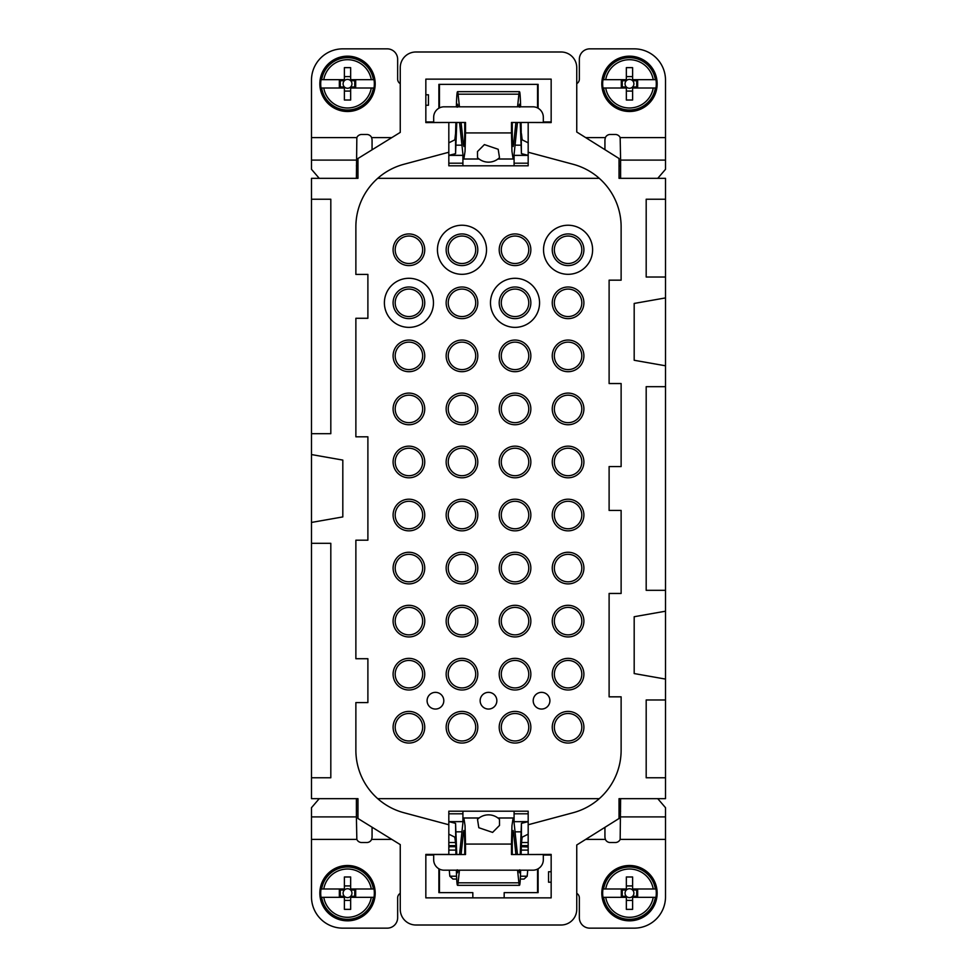<?xml version="1.0" encoding="UTF-8"?>
<svg xmlns="http://www.w3.org/2000/svg" width="977" height="977" viewBox="0 0 977 977"><rect width="100%" height="100%" fill="white"/><g stroke="black" fill="none" stroke-linecap="round" stroke-linejoin="round"><path stroke-width="1.47" d="M311.492 777.765L330.812 777.765L330.812 543.322L311.492 543.322L311.492 798.661L357.961 798.661L357.961 818.494L400.252 844.604L400.252 909.355A15.669 15.669 0 0 0 415.921 925.011L561.079 925.011A15.669 15.669 0 0 0 576.748 909.355L576.748 844.995L619.039 818.494L619.039 798.661L665.508 798.661L665.508 178.339L619.039 178.339L619.039 158.506L576.748 132.005L576.748 67.645A15.669 15.669 0 0 0 561.079 51.989L415.921 51.989A15.669 15.669 0 0 0 400.252 67.645L400.252 132.396L357.961 158.506L357.961 178.339L311.492 178.339L311.492 433.678L330.812 433.678L330.812 199.235L311.492 199.235M528.178 854.521L551.162 854.423L551.162 897.863L425.838 897.863L425.838 854.423L448.822 854.423L448.822 824.759L403.867 812.717A64.751 64.751 0 0 1 355.872 750.177L355.872 702.585L367.889 702.585L367.889 658.718L355.872 658.718L355.872 540.196L367.889 540.196L367.889 436.804L355.872 436.804L355.872 318.282L367.889 318.282L367.889 274.415L355.872 274.415L355.872 226.823A64.751 64.751 0 0 1 403.867 164.283L448.822 152.241L448.822 165.809L528.178 165.809L528.178 152.241L573.133 164.283A64.751 64.751 0 0 1 621.128 226.823L621.128 280.167L609.111 280.167L609.111 383.546L621.128 383.546L621.128 466.566L609.111 466.566L609.111 510.434L621.128 510.434L621.128 593.454L609.111 593.454L609.111 696.833L621.128 696.833L621.128 750.177A64.751 64.751 0 0 1 573.133 812.717L528.178 824.759L528.178 811.191L448.822 811.191L448.822 824.759M433.678 855.046L425.838 855.046L425.838 892.648M425.838 94.793L428.451 94.793L428.451 105.247L425.838 105.247L425.838 121.954L433.678 121.954M448.822 122.479L425.838 122.577L425.838 79.137L551.162 79.137L551.162 122.577L528.178 122.479M543.322 121.954L551.162 121.954L551.162 84.352M619.039 811.191L620.603 811.191M357.961 165.809L356.397 165.809M357.961 811.191L356.397 811.191M377.708 798.661L599.292 798.661M377.708 178.339L599.292 178.339M508.443 609.074A13.727 13.727 0 0 0 502.972 627.71A13.727 13.727 0 0 0 521.608 633.181A13.727 13.727 0 0 0 527.079 614.545A13.727 13.727 0 0 0 508.443 609.074M402.341 237.716A13.727 13.727 0 0 0 396.87 256.353A13.727 13.727 0 0 0 415.506 261.824A13.727 13.727 0 0 0 420.977 243.188A13.727 13.727 0 0 0 402.341 237.716M402.341 290.767A13.727 13.727 0 0 0 396.87 309.404A13.727 13.727 0 0 0 415.506 314.875A13.727 13.727 0 0 0 420.977 296.239A13.727 13.727 0 0 0 402.341 290.767M402.341 343.819A13.727 13.727 0 0 0 396.87 362.455A13.727 13.727 0 0 0 415.506 367.926A13.727 13.727 0 0 0 420.977 349.29A13.727 13.727 0 0 0 402.341 343.819M402.341 396.87A13.727 13.727 0 0 0 396.87 415.506A13.727 13.727 0 0 0 415.506 420.977A13.727 13.727 0 0 0 420.977 402.341A13.727 13.727 0 0 0 402.341 396.87M402.341 449.921A13.727 13.727 0 0 0 396.87 468.557A13.727 13.727 0 0 0 415.506 474.028A13.727 13.727 0 0 0 420.977 455.392A13.727 13.727 0 0 0 402.341 449.921M402.341 502.972A13.727 13.727 0 0 0 396.87 521.608A13.727 13.727 0 0 0 415.506 527.079A13.727 13.727 0 0 0 420.977 508.443A13.727 13.727 0 0 0 402.341 502.972M402.341 556.023A13.727 13.727 0 0 0 396.87 574.659A13.727 13.727 0 0 0 415.506 580.13A13.727 13.727 0 0 0 420.977 561.494A13.727 13.727 0 0 0 402.341 556.023M402.341 609.074A13.727 13.727 0 0 0 396.87 627.71A13.727 13.727 0 0 0 415.506 633.181A13.727 13.727 0 0 0 420.977 614.545A13.727 13.727 0 0 0 402.341 609.074M402.341 662.125A13.727 13.727 0 0 0 396.87 680.761A13.727 13.727 0 0 0 415.506 686.233A13.727 13.727 0 0 0 420.977 667.596A13.727 13.727 0 0 0 402.341 662.125M402.341 715.176A13.727 13.727 0 0 0 396.87 733.812A13.727 13.727 0 0 0 415.506 739.284A13.727 13.727 0 0 0 420.977 720.647A13.727 13.727 0 0 0 402.341 715.176M455.392 237.716A13.727 13.727 0 0 0 449.921 256.353A13.727 13.727 0 0 0 468.557 261.824A13.727 13.727 0 0 0 474.028 243.188A13.727 13.727 0 0 0 455.392 237.716M455.392 290.767A13.727 13.727 0 0 0 449.921 309.404A13.727 13.727 0 0 0 468.557 314.875A13.727 13.727 0 0 0 474.028 296.239A13.727 13.727 0 0 0 455.392 290.767M455.392 343.819A13.727 13.727 0 0 0 449.921 362.455A13.727 13.727 0 0 0 468.557 367.926A13.727 13.727 0 0 0 474.028 349.29A13.727 13.727 0 0 0 455.392 343.819M455.392 396.87A13.727 13.727 0 0 0 449.921 415.506A13.727 13.727 0 0 0 468.557 420.977A13.727 13.727 0 0 0 474.028 402.341A13.727 13.727 0 0 0 455.392 396.87M455.392 449.921A13.727 13.727 0 0 0 449.921 468.557A13.727 13.727 0 0 0 468.557 474.028A13.727 13.727 0 0 0 474.028 455.392A13.727 13.727 0 0 0 455.392 449.921M455.392 502.972A13.727 13.727 0 0 0 449.921 521.608A13.727 13.727 0 0 0 468.557 527.079A13.727 13.727 0 0 0 474.028 508.443A13.727 13.727 0 0 0 455.392 502.972M455.392 556.023A13.727 13.727 0 0 0 449.921 574.659A13.727 13.727 0 0 0 468.557 580.13A13.727 13.727 0 0 0 474.028 561.494A13.727 13.727 0 0 0 455.392 556.023M455.392 609.074A13.727 13.727 0 0 0 449.921 627.71A13.727 13.727 0 0 0 468.557 633.181A13.727 13.727 0 0 0 474.028 614.545A13.727 13.727 0 0 0 455.392 609.074M455.392 662.125A13.727 13.727 0 0 0 449.921 680.761A13.727 13.727 0 0 0 468.557 686.233A13.727 13.727 0 0 0 474.028 667.596A13.727 13.727 0 0 0 455.392 662.125M455.392 715.176A13.727 13.727 0 0 0 449.921 733.812A13.727 13.727 0 0 0 468.557 739.284A13.727 13.727 0 0 0 474.028 720.647A13.727 13.727 0 0 0 455.392 715.176M508.443 237.716A13.727 13.727 0 0 0 502.972 256.353A13.727 13.727 0 0 0 521.608 261.824A13.727 13.727 0 0 0 527.079 243.188A13.727 13.727 0 0 0 508.443 237.716M508.443 290.767A13.727 13.727 0 0 0 502.972 309.404A13.727 13.727 0 0 0 521.608 314.875A13.727 13.727 0 0 0 527.079 296.239A13.727 13.727 0 0 0 508.443 290.767M508.443 343.819A13.727 13.727 0 0 0 502.972 362.455A13.727 13.727 0 0 0 521.608 367.926A13.727 13.727 0 0 0 527.079 349.29A13.727 13.727 0 0 0 508.443 343.819M508.443 396.87A13.727 13.727 0 0 0 502.972 415.506A13.727 13.727 0 0 0 521.608 420.977A13.727 13.727 0 0 0 527.079 402.341A13.727 13.727 0 0 0 508.443 396.87M508.443 449.921A13.727 13.727 0 0 0 502.972 468.557A13.727 13.727 0 0 0 521.608 474.028A13.727 13.727 0 0 0 527.079 455.392A13.727 13.727 0 0 0 508.443 449.921M508.443 502.972A13.727 13.727 0 0 0 502.972 521.608A13.727 13.727 0 0 0 521.608 527.079A13.727 13.727 0 0 0 527.079 508.443A13.727 13.727 0 0 0 508.443 502.972M508.443 556.023A13.727 13.727 0 0 0 502.972 574.659A13.727 13.727 0 0 0 521.608 580.13A13.727 13.727 0 0 0 527.079 561.494A13.727 13.727 0 0 0 508.443 556.023M521.608 686.233A13.727 13.727 0 0 0 527.079 667.596A13.727 13.727 0 0 0 508.443 662.125A13.727 13.727 0 0 0 502.972 680.761A13.727 13.727 0 0 0 521.608 686.233M521.608 739.284A13.727 13.727 0 0 0 527.079 720.647A13.727 13.727 0 0 0 508.443 715.176A13.727 13.727 0 0 0 502.972 733.812A13.727 13.727 0 0 0 521.608 739.284M574.659 261.824A13.727 13.727 0 0 0 580.13 243.188A13.727 13.727 0 0 0 561.494 237.716A13.727 13.727 0 0 0 556.023 256.353A13.727 13.727 0 0 0 574.659 261.824M574.659 314.875A13.727 13.727 0 0 0 580.13 296.239A13.727 13.727 0 0 0 561.494 290.767A13.727 13.727 0 0 0 556.023 309.404A13.727 13.727 0 0 0 574.659 314.875M574.659 367.926A13.727 13.727 0 0 0 580.13 349.29A13.727 13.727 0 0 0 561.494 343.819A13.727 13.727 0 0 0 556.023 362.455A13.727 13.727 0 0 0 574.659 367.926M574.659 420.977A13.727 13.727 0 0 0 580.13 402.341A13.727 13.727 0 0 0 561.494 396.87A13.727 13.727 0 0 0 556.023 415.506A13.727 13.727 0 0 0 574.659 420.977M574.659 474.028A13.727 13.727 0 0 0 580.13 455.392A13.727 13.727 0 0 0 561.494 449.921A13.727 13.727 0 0 0 556.023 468.557A13.727 13.727 0 0 0 574.659 474.028M561.494 502.972A13.727 13.727 0 0 0 556.023 521.608A13.727 13.727 0 0 0 574.659 527.079A13.727 13.727 0 0 0 580.13 508.443A13.727 13.727 0 0 0 561.494 502.972M561.494 556.023A13.727 13.727 0 0 0 556.023 574.659A13.727 13.727 0 0 0 574.659 580.13A13.727 13.727 0 0 0 580.13 561.494A13.727 13.727 0 0 0 561.494 556.023M561.494 609.074A13.727 13.727 0 0 0 556.023 627.71A13.727 13.727 0 0 0 574.659 633.181A13.727 13.727 0 0 0 580.13 614.545A13.727 13.727 0 0 0 561.494 609.074M561.494 662.125A13.727 13.727 0 0 0 556.023 680.761A13.727 13.727 0 0 0 574.659 686.233A13.727 13.727 0 0 0 580.13 667.596A13.727 13.727 0 0 0 561.494 662.125M561.494 715.176A13.727 13.727 0 0 0 556.023 733.812A13.727 13.727 0 0 0 574.659 739.284A13.727 13.727 0 0 0 580.13 720.647A13.727 13.727 0 0 0 561.494 715.176M422.809 295.237A15.815 15.815 0 0 0 401.339 288.936A15.815 15.815 0 0 0 395.038 310.405A15.815 15.815 0 0 0 416.507 316.707A15.815 15.815 0 0 0 422.809 295.237M475.86 242.186A15.815 15.815 0 0 0 454.39 235.884A15.815 15.815 0 0 0 448.089 257.354A15.815 15.815 0 0 0 469.558 263.656A15.815 15.815 0 0 0 475.86 242.186M528.911 295.237A15.815 15.815 0 0 0 507.442 288.936A15.815 15.815 0 0 0 501.14 310.405A15.815 15.815 0 0 0 522.61 316.707A15.815 15.815 0 0 0 528.911 295.237M581.962 242.186A15.815 15.815 0 0 0 560.493 235.884A15.815 15.815 0 0 0 554.191 257.354A15.815 15.815 0 0 0 575.661 263.656A15.815 15.815 0 0 0 581.962 242.186M408.923 278.286A24.547 24.547 0 0 0 384.388 302.821A24.547 24.547 0 0 0 408.923 327.368A24.547 24.547 0 0 0 433.47 302.821A24.547 24.547 0 0 0 408.923 278.286M461.974 225.235A24.547 24.547 0 0 0 437.44 249.77A24.547 24.547 0 0 0 461.974 274.317A24.547 24.547 0 0 0 486.522 249.77A24.547 24.547 0 0 0 461.974 225.235M515.026 278.286A24.547 24.547 0 0 0 490.478 302.821A24.547 24.547 0 0 0 515.026 327.368A24.547 24.547 0 0 0 539.56 302.821A24.547 24.547 0 0 0 515.026 278.286M568.077 225.235A24.547 24.547 0 0 0 543.53 249.77A24.547 24.547 0 0 0 568.077 274.317A24.547 24.547 0 0 0 592.612 249.77A24.547 24.547 0 0 0 568.077 225.235M438.893 108.203L438.893 84.352L538.107 84.352L538.107 108.203M311.492 543.322L311.492 433.678M543.322 855.046L551.162 855.046L551.162 871.753L548.549 871.753L548.549 882.207L551.162 882.207M554.191 734.814A15.815 15.815 0 0 0 575.661 741.116A15.815 15.815 0 0 0 581.962 719.646A15.815 15.815 0 0 0 560.493 713.344A15.815 15.815 0 0 0 554.191 734.814M554.191 681.763A15.815 15.815 0 0 0 575.661 688.064A15.815 15.815 0 0 0 581.962 666.595A15.815 15.815 0 0 0 560.493 660.293A15.815 15.815 0 0 0 554.191 681.763M554.191 628.712A15.815 15.815 0 0 0 575.661 635.013A15.815 15.815 0 0 0 581.962 613.544A15.815 15.815 0 0 0 560.493 607.242A15.815 15.815 0 0 0 554.191 628.712M554.191 575.661A15.815 15.815 0 0 0 575.661 581.962A15.815 15.815 0 0 0 581.962 560.493A15.815 15.815 0 0 0 560.493 554.191A15.815 15.815 0 0 0 554.191 575.661M554.191 522.61A15.815 15.815 0 0 0 575.661 528.911A15.815 15.815 0 0 0 581.962 507.442A15.815 15.815 0 0 0 560.493 501.14A15.815 15.815 0 0 0 554.191 522.61M554.191 469.558A15.815 15.815 0 0 0 575.661 475.86A15.815 15.815 0 0 0 581.962 454.39A15.815 15.815 0 0 0 560.493 448.089A15.815 15.815 0 0 0 554.191 469.558M554.191 416.507A15.815 15.815 0 0 0 575.661 422.809A15.815 15.815 0 0 0 581.962 401.339A15.815 15.815 0 0 0 560.493 395.038A15.815 15.815 0 0 0 554.191 416.507M554.191 363.456A15.815 15.815 0 0 0 575.661 369.758A15.815 15.815 0 0 0 581.962 348.288A15.815 15.815 0 0 0 560.493 341.987A15.815 15.815 0 0 0 554.191 363.456M554.191 310.405A15.815 15.815 0 0 0 575.661 316.707A15.815 15.815 0 0 0 581.962 295.237A15.815 15.815 0 0 0 560.493 288.936A15.815 15.815 0 0 0 554.191 310.405M501.14 734.814A15.815 15.815 0 0 0 522.61 741.116A15.815 15.815 0 0 0 528.911 719.646A15.815 15.815 0 0 0 507.442 713.344A15.815 15.815 0 0 0 501.14 734.814M501.14 681.763A15.815 15.815 0 0 0 522.61 688.064A15.815 15.815 0 0 0 528.911 666.595A15.815 15.815 0 0 0 507.442 660.293A15.815 15.815 0 0 0 501.14 681.763M501.14 628.712A15.815 15.815 0 0 0 522.61 635.013A15.815 15.815 0 0 0 528.911 613.544A15.815 15.815 0 0 0 507.442 607.242A15.815 15.815 0 0 0 501.14 628.712M501.14 575.661A15.815 15.815 0 0 0 522.61 581.962A15.815 15.815 0 0 0 528.911 560.493A15.815 15.815 0 0 0 507.442 554.191A15.815 15.815 0 0 0 501.14 575.661M501.14 522.61A15.815 15.815 0 0 0 522.61 528.911A15.815 15.815 0 0 0 528.911 507.442A15.815 15.815 0 0 0 507.442 501.14A15.815 15.815 0 0 0 501.14 522.61M501.14 469.558A15.815 15.815 0 0 0 522.61 475.86A15.815 15.815 0 0 0 528.911 454.39A15.815 15.815 0 0 0 507.442 448.089A15.815 15.815 0 0 0 501.14 469.558M501.14 416.507A15.815 15.815 0 0 0 522.61 422.809A15.815 15.815 0 0 0 528.911 401.339A15.815 15.815 0 0 0 507.442 395.038A15.815 15.815 0 0 0 501.14 416.507M501.14 363.456A15.815 15.815 0 0 0 522.61 369.758A15.815 15.815 0 0 0 528.911 348.288A15.815 15.815 0 0 0 507.442 341.987A15.815 15.815 0 0 0 501.14 363.456M501.14 257.354A15.815 15.815 0 0 0 522.61 263.656A15.815 15.815 0 0 0 528.911 242.186A15.815 15.815 0 0 0 507.442 235.884A15.815 15.815 0 0 0 501.14 257.354M448.089 734.814A15.815 15.815 0 0 0 469.558 741.116A15.815 15.815 0 0 0 475.86 719.646A15.815 15.815 0 0 0 454.39 713.344A15.815 15.815 0 0 0 448.089 734.814M448.089 681.763A15.815 15.815 0 0 0 469.558 688.064A15.815 15.815 0 0 0 475.86 666.595A15.815 15.815 0 0 0 454.39 660.293A15.815 15.815 0 0 0 448.089 681.763M448.089 628.712A15.815 15.815 0 0 0 469.558 635.013A15.815 15.815 0 0 0 475.86 613.544A15.815 15.815 0 0 0 454.39 607.242A15.815 15.815 0 0 0 448.089 628.712M448.089 575.661A15.815 15.815 0 0 0 469.558 581.962A15.815 15.815 0 0 0 475.86 560.493A15.815 15.815 0 0 0 454.39 554.191A15.815 15.815 0 0 0 448.089 575.661M448.089 522.61A15.815 15.815 0 0 0 469.558 528.911A15.815 15.815 0 0 0 475.86 507.442A15.815 15.815 0 0 0 454.39 501.14A15.815 15.815 0 0 0 448.089 522.61M448.089 469.558A15.815 15.815 0 0 0 469.558 475.86A15.815 15.815 0 0 0 475.86 454.39A15.815 15.815 0 0 0 454.39 448.089A15.815 15.815 0 0 0 448.089 469.558M448.089 416.507A15.815 15.815 0 0 0 469.558 422.809A15.815 15.815 0 0 0 475.86 401.339A15.815 15.815 0 0 0 454.39 395.038A15.815 15.815 0 0 0 448.089 416.507M448.089 363.456A15.815 15.815 0 0 0 469.558 369.758A15.815 15.815 0 0 0 475.86 348.288A15.815 15.815 0 0 0 454.39 341.987A15.815 15.815 0 0 0 448.089 363.456M448.089 310.405A15.815 15.815 0 0 0 469.558 316.707A15.815 15.815 0 0 0 475.86 295.237A15.815 15.815 0 0 0 454.39 288.936A15.815 15.815 0 0 0 448.089 310.405M395.038 734.814A15.815 15.815 0 0 0 416.507 741.116A15.815 15.815 0 0 0 422.809 719.646A15.815 15.815 0 0 0 401.339 713.344A15.815 15.815 0 0 0 395.038 734.814M395.038 681.763A15.815 15.815 0 0 0 416.507 688.064A15.815 15.815 0 0 0 422.809 666.595A15.815 15.815 0 0 0 401.339 660.293A15.815 15.815 0 0 0 395.038 681.763M395.038 628.712A15.815 15.815 0 0 0 416.507 635.013A15.815 15.815 0 0 0 422.809 613.544A15.815 15.815 0 0 0 401.339 607.242A15.815 15.815 0 0 0 395.038 628.712M395.038 575.661A15.815 15.815 0 0 0 416.507 581.962A15.815 15.815 0 0 0 422.809 560.493A15.815 15.815 0 0 0 401.339 554.191A15.815 15.815 0 0 0 395.038 575.661M395.038 522.61A15.815 15.815 0 0 0 416.507 528.911A15.815 15.815 0 0 0 422.809 507.442A15.815 15.815 0 0 0 401.339 501.14A15.815 15.815 0 0 0 395.038 522.61M395.038 469.558A15.815 15.815 0 0 0 416.507 475.86A15.815 15.815 0 0 0 422.809 454.39A15.815 15.815 0 0 0 401.339 448.089A15.815 15.815 0 0 0 395.038 469.558M395.038 416.507A15.815 15.815 0 0 0 416.507 422.809A15.815 15.815 0 0 0 422.809 401.339A15.815 15.815 0 0 0 401.339 395.038A15.815 15.815 0 0 0 395.038 416.507M395.038 363.456A15.815 15.815 0 0 0 416.507 369.758A15.815 15.815 0 0 0 422.809 348.288A15.815 15.815 0 0 0 401.339 341.987A15.815 15.815 0 0 0 395.038 363.456M395.038 257.354A15.815 15.815 0 0 0 416.507 263.656A15.815 15.815 0 0 0 422.809 242.186A15.815 15.815 0 0 0 401.339 235.884A15.815 15.815 0 0 0 395.038 257.354M619.039 165.809L620.603 165.809M528.178 152.241L528.178 122.577M448.822 122.577L448.822 152.241M528.178 854.423L528.178 824.759M311.492 522.439L342.817 516.918L342.817 460.082L311.492 454.561M665.508 699.972L646.188 699.972L646.188 777.765L665.508 777.765M665.508 679.088L634.183 673.556L634.183 616.731L665.508 611.211M665.508 590.316L646.188 590.316L646.188 386.684L665.508 386.684M665.508 365.789L634.183 360.269L634.183 303.444L665.508 297.912M665.508 277.028L646.188 277.028L646.188 199.235L665.508 199.235M438.893 868.797L438.893 892.648L472.831 892.648L472.831 897.863M504.169 897.863L504.169 892.648L538.107 892.648L538.107 868.797M435.449 692.351A8.353 8.353 0 0 0 427.096 700.704A8.353 8.353 0 0 0 435.449 709.058A8.353 8.353 0 0 0 443.802 700.704A8.353 8.353 0 0 0 435.449 692.351M541.551 692.351A8.353 8.353 0 0 0 533.198 700.704A8.353 8.353 0 0 0 541.551 709.058A8.353 8.353 0 0 0 549.904 700.704A8.353 8.353 0 0 0 541.551 692.351M488.5 692.351A8.353 8.353 0 0 0 480.147 700.704A8.353 8.353 0 0 0 488.5 709.058A8.353 8.353 0 0 0 496.853 700.704A8.353 8.353 0 0 0 488.5 692.351M537.558 107.91L537.558 84.352M439.442 107.91L439.442 84.352M439.442 869.09L439.442 892.648M537.558 869.09L537.558 892.648M520.228 122.479L521.437 153.645L528.178 155.367L513.975 155.367L513.133 159.031L511.96 151.386L511.472 132.921L465.528 132.921L465.04 151.386L463.867 159.031L462.915 155.367L462.915 165.809M514.085 155.367L514.085 165.809M319.247 178.339L311.492 169.314L311.492 137.61L356.837 137.61A5.227 5.227 0 0 1 361.612 134.484L366.839 134.484A5.227 5.227 0 0 1 371.626 137.61L372.066 139.699L371.626 137.61L391.801 137.61M400.252 83.656A5.227 5.227 0 0 1 397.651 79.137L397.651 59.292A10.442 10.442 0 0 0 387.197 48.85L342.817 48.85A31.325 31.325 0 0 0 311.492 80.175L311.492 137.61M356.397 178.339L356.837 137.61M528.178 155.367L513.975 155.367L517.444 122.479M459.556 122.479L463.025 155.319L448.822 155.367L462.915 155.367M512.266 122.479L512.266 132.921C512.424 144.681 512.852 148.553 513.572 144.559L515.905 122.479M464.734 122.479L464.734 132.921C464.576 144.681 464.148 148.553 463.428 144.559L461.095 122.479M513.133 146.489L513.572 144.559L512.681 144.559M463.892 146.489L463.428 144.559L464.319 144.559M517.566 106.811L518.897 94.183L458.103 94.183L459.434 106.811M520.631 106.811L520.485 101.864C520.106 91.911 519.569 89.359 518.897 94.183L519.471 91.667L457.529 91.667L458.103 94.183C457.431 89.359 456.894 91.911 456.515 101.864L456.369 106.811M456.772 122.479L455.563 153.645L448.822 155.367M519.776 107.201L519.471 104.197M457.224 107.201L457.529 104.197M457.895 106.811L457.7 104.942M519.105 106.811L519.3 104.942M498.197 149.286L499.491 157.651A15.669 15.669 0 0 1 477.509 157.651L477.472 151.594L484.397 144.596L498.197 149.286M511.472 132.921L511.472 122.479L543.322 122.479L543.322 117.252A10.442 10.442 0 0 0 532.88 106.811L444.12 106.811A10.442 10.442 0 0 0 433.678 117.252L433.678 122.479L465.528 122.479L465.528 132.921M576.748 83.656A5.227 5.227 0 0 0 579.349 79.137L579.349 59.292A10.442 10.442 0 0 1 589.803 48.85L634.183 48.85A31.325 31.325 0 0 1 665.508 80.175L665.508 160.106L620.603 160.106L620.603 178.339M657.753 178.339L665.508 169.314L665.508 160.106M585.699 137.61L605.374 137.61L604.934 139.699L605.374 137.61A5.227 5.227 0 0 1 610.161 134.484L615.388 134.484A5.227 5.227 0 0 1 620.163 137.61L620.603 160.106M604.934 139.699L604.934 149.664M372.066 149.799L372.066 139.699M521.107 122.479L521.437 153.645M528.178 142.837L522.17 139.833L521.437 133.654M448.822 142.837L454.83 139.833L455.563 133.654L455.563 153.645M455.893 122.479L455.563 133.654M514.085 821.633L514.085 811.191M462.915 821.633L462.915 811.191M657.753 798.661L665.508 807.686L665.508 839.39L620.163 839.39A5.227 5.227 0 0 1 615.388 842.516L610.161 842.516A5.227 5.227 0 0 1 605.374 839.39L604.934 837.301L605.374 839.39L585.699 839.39M576.748 893.344A5.227 5.227 0 0 1 579.349 897.863L579.349 917.708A10.442 10.442 0 0 0 589.803 928.15L634.183 928.15A31.325 31.325 0 0 0 665.508 896.825L665.508 839.39M620.603 798.661L620.163 839.39M456.772 854.521L455.563 823.355L448.822 821.633L463.025 821.633L459.556 854.521M463.025 821.681L463.867 817.969L465.04 825.614L465.528 844.079L511.472 844.079L511.96 825.614L513.133 817.969L513.975 821.681L528.178 821.633L521.437 823.355L520.228 854.521M464.734 854.521L464.734 844.079C464.576 832.319 464.148 828.447 463.428 832.441L461.095 854.521M512.266 854.521L512.266 844.079C512.424 832.319 512.852 828.447 513.572 832.441L515.905 854.521M463.867 830.511L463.428 832.441L464.319 832.441M513.108 830.511L513.572 832.441L512.681 832.441M459.434 870.189L458.103 882.817L518.897 882.817L517.566 870.189M456.369 870.189L456.515 875.136C456.894 885.089 457.431 887.641 458.103 882.817L457.529 885.333L519.471 885.333L518.897 882.817C519.569 887.641 520.106 885.089 520.485 875.136L520.631 870.189M457.224 869.799L457.529 872.803M519.776 869.799L519.471 872.803M513.975 821.681L517.444 854.521M519.105 870.189L519.3 872.058M457.895 870.189L457.7 872.058M478.803 827.714L477.509 819.349A15.669 15.669 0 0 1 499.491 819.349L499.528 825.406L492.603 832.404L478.803 827.714M465.528 844.079L465.528 854.521L433.678 854.521L433.678 859.748A10.442 10.442 0 0 0 444.12 870.189L532.88 870.189A10.442 10.442 0 0 0 543.322 859.748L543.322 854.521L511.472 854.521L511.472 844.079M400.252 893.344A5.227 5.227 0 0 0 397.651 897.863L397.651 917.708A10.442 10.442 0 0 1 387.197 928.15L342.817 928.15A31.325 31.325 0 0 1 311.492 896.825L311.492 816.894L356.397 816.894L356.397 798.661M319.247 798.661L311.492 807.686L311.492 816.894M391.801 839.39L371.626 839.39L372.066 837.301L371.626 839.39A5.227 5.227 0 0 1 366.839 842.516L361.612 842.516A5.227 5.227 0 0 1 356.837 839.39L356.397 816.894M372.066 837.301L372.066 827.201M604.934 827.336L604.934 837.301M455.893 854.521L455.563 823.355M448.822 834.163L454.83 837.167L455.563 843.346M528.178 834.163L522.17 837.167L521.437 843.346L521.437 823.355M521.107 854.521L521.437 843.346M528.178 845.655L521.364 845.655M455.636 845.655L448.822 845.655M455.661 846.693L450.153 846.693L455.661 846.693M521.339 846.693L528.178 846.986M524.026 879.068L520.326 879.068L524.026 879.068L527.189 876.21L527.714 870.189L527.189 876.21L520.46 876.21M452.974 879.068L456.674 879.068L452.974 879.068L449.811 876.21L449.286 870.189L449.811 876.21L456.54 876.21M603.615 79.662L626.342 79.662L626.342 80.7L621.311 80.7L621.311 86.965L626.342 86.965A4.433 4.433 0 0 1 626.342 80.7A4.433 4.433 0 0 1 632.607 80.7L637.651 80.7L637.651 86.965L632.607 86.965A4.433 4.433 0 0 1 626.342 86.965L626.342 88.015L602.992 88.015A26.819 26.819 0 0 1 602.992 79.662L603.615 79.662A26.208 26.208 0 0 1 655.347 79.662L655.97 79.662A26.819 26.819 0 0 1 655.97 88.015L653.234 88.015L655.97 88.015M637.859 57.472L642.744 59.548A27.661 27.661 0 0 1 653.76 97.102A27.661 27.661 0 0 1 616.218 108.117A27.661 27.661 0 0 1 605.203 70.576A27.661 27.661 0 0 1 642.744 59.56L645.602 61.343M636.735 57.13L637.786 57.435M629.31 56.165L620.761 57.582M628.126 56.202L628.785 56.165M619.662 57.973L620.688 57.594M613.08 61.551L606.998 67.718M606.326 68.683L606.949 67.779M606.693 68.134L603.09 75.498L601.82 84.01M602.785 76.585L602.956 75.937M601.844 85.182L601.808 84.095M601.82 84.523L603.383 93.035L607.499 100.655L613.764 106.615L621.592 110.364L629.701 111.512L638.689 109.937L645.931 106.09L651.964 99.959M603.615 93.658L603.383 93.035M655.97 79.662L632.607 79.662L632.607 80.7A4.433 4.433 0 0 1 632.607 86.965L632.607 88.015L653.234 88.015A24.12 24.12 0 0 1 605.716 88.015L602.992 88.015M655.347 79.662L653.234 79.662A24.12 24.12 0 0 0 605.716 79.662L602.992 79.662M626.342 79.662L626.342 67.645L632.607 67.645L632.607 79.662M622.227 110.535L621.592 110.364M630.837 111.463L630.165 111.5M639.3 109.693L638.689 109.937M652.636 98.982L652.013 99.886M655.848 92.217L657.142 83.656M656.178 91.093L656.007 91.728M657.118 82.483L657.155 83.582M655.738 75.119L651.72 67.364L645.565 61.319M655.347 74.008L655.579 74.631M626.342 88.015L626.342 100.02L632.607 100.02L632.607 88.015M622.251 86.965L622.251 80.7M632.607 76.597L626.342 76.597M636.711 86.965L636.711 80.7M632.607 91.069L626.342 91.069M321.653 79.662L344.392 79.662L344.392 80.7L339.349 80.7L339.349 86.965L344.392 86.965A4.433 4.433 0 0 1 344.392 80.7A4.433 4.433 0 0 1 350.658 80.7L355.689 80.7L355.689 86.965L350.658 86.965A4.433 4.433 0 0 1 344.392 86.965L344.392 88.015L321.03 88.015A26.819 26.819 0 0 1 321.03 79.662L321.653 79.662A26.208 26.208 0 0 1 373.385 79.662L374.008 79.662A26.819 26.819 0 0 1 374.008 88.015L371.284 88.015L374.008 88.015M362.65 60.672L360.782 59.548A27.661 27.661 0 0 1 371.797 97.102A27.661 27.661 0 0 1 334.256 108.117A27.661 27.661 0 0 1 323.24 70.576A27.661 27.661 0 0 1 360.782 59.56L355.408 57.313L347.299 56.165L338.75 57.582L331.069 61.575L325.036 67.718M354.773 57.13L355.408 57.313M346.163 56.202L346.835 56.165M337.7 57.973L338.311 57.741M324.364 68.683L324.987 67.779M324.73 68.134L321.128 75.498L319.858 84.01M320.822 76.585L320.993 75.937M319.882 85.182L319.845 84.095M319.858 84.523L321.421 93.035L325.28 100.301L331.398 106.322M321.653 93.658L321.421 93.035M332.388 106.994L331.459 106.371M374.008 79.662L350.658 79.662L350.658 80.7A4.433 4.433 0 0 1 350.658 86.965L350.658 88.015L371.284 88.015A24.12 24.12 0 0 1 323.766 88.015L321.03 88.015M373.385 79.662L371.284 79.662A24.12 24.12 0 0 0 323.766 79.662L321.03 79.662M344.392 79.662L344.392 67.645L350.658 67.645L350.658 79.662M339.141 110.193L331.801 106.615M340.265 110.535L339.214 110.23M347.69 111.5L356.239 110.096M348.874 111.463L348.215 111.5M357.338 109.693L356.312 110.071M363.92 106.114L370.002 99.959M370.674 98.982L370.051 99.886M373.886 92.217L375.18 83.656M374.215 91.093L374.044 91.728M375.156 82.483L375.192 83.582M373.776 75.119L369.501 67.01L363.236 61.062M373.385 74.008L373.617 74.631M344.392 88.015L344.392 100.02L350.658 100.02L350.658 88.015M340.289 86.965L340.289 80.7M350.658 76.597L344.392 76.597M354.749 86.965L354.749 80.7M350.658 91.069L344.392 91.069M321.653 888.985L344.392 888.985L344.392 890.035L339.349 890.035L339.349 896.3L344.392 896.3A4.433 4.433 0 0 1 344.392 890.035A4.433 4.433 0 0 1 350.658 890.035L355.689 890.035L355.689 896.3L350.658 896.3A4.433 4.433 0 0 1 344.392 896.3L344.392 897.338L321.03 897.338A26.819 26.819 0 0 1 321.03 888.985L321.653 888.985A26.208 26.208 0 0 1 373.385 888.985L374.008 888.985A26.819 26.819 0 0 1 374.008 897.338L371.284 897.338L374.008 897.338M362.65 870.006L360.782 868.883A27.661 27.661 0 0 1 371.797 906.424A27.661 27.661 0 0 1 334.256 917.44A27.661 27.661 0 0 1 323.24 879.898A27.661 27.661 0 0 1 360.782 868.883L355.408 866.636L347.299 865.488L338.75 866.917L331.069 870.91L325.036 877.041M354.773 866.465L355.408 866.636M346.163 865.537L346.835 865.5M337.7 867.307L338.311 867.063M324.364 878.018L324.987 877.114M321.152 884.783L319.858 893.344M320.822 885.907L320.993 885.272M319.882 894.517L319.845 893.418M321.262 901.881L325.28 909.636L331.398 915.657M321.653 902.992L321.421 902.369M332.388 916.328L331.459 915.705M374.008 888.985L350.658 888.985L350.658 890.035A4.433 4.433 0 0 1 350.658 896.3L350.658 897.338L371.284 897.338A24.12 24.12 0 0 1 323.766 897.338L321.03 897.338M373.385 888.985L371.284 888.985A24.12 24.12 0 0 0 323.766 888.985L321.03 888.985M344.392 888.985L344.392 876.98L350.658 876.98L350.658 888.985M339.141 919.528L331.801 915.938M340.265 919.87L339.214 919.565M347.69 920.835L356.239 919.418M348.874 920.798L348.215 920.835M357.338 919.027L356.312 919.406M363.92 915.449L370.002 909.282M370.674 908.317L370.051 909.221M370.307 908.866L373.91 901.502L375.18 892.99M374.215 900.415L374.044 901.063M375.156 891.818L375.192 892.905M375.18 892.477L373.617 883.965L369.758 876.699L363.236 870.385M373.385 883.342L373.617 883.965M344.392 897.338L344.392 909.355L350.658 909.355L350.658 897.338M340.289 896.3L340.289 890.035M350.658 885.931L344.392 885.931M354.749 896.3L354.749 890.035M350.658 900.403L344.392 900.403M603.615 888.985L626.342 888.985L626.342 890.035L621.311 890.035L621.311 896.3L626.342 896.3A4.433 4.433 0 0 1 626.342 890.035A4.433 4.433 0 0 1 632.607 890.035L637.651 890.035L637.651 896.3L632.607 896.3A4.433 4.433 0 0 1 626.342 896.3L626.342 897.338L602.992 897.338A26.819 26.819 0 0 1 602.992 888.985L603.615 888.985A26.208 26.208 0 0 1 655.347 888.985L655.97 888.985A26.819 26.819 0 0 1 655.97 897.338L653.234 897.338L655.97 897.338M637.859 866.807L642.744 868.883A27.661 27.661 0 0 1 653.76 906.424A27.661 27.661 0 0 1 616.218 917.44A27.661 27.661 0 0 1 605.203 879.898A27.661 27.661 0 0 1 642.744 868.883L645.602 870.678M636.735 866.465L637.786 866.77M629.31 865.5L620.761 866.904M628.126 865.537L628.785 865.5M619.662 867.307L620.688 866.929M613.08 870.886L606.998 877.041M606.326 878.018L606.949 877.114M603.114 884.783L601.82 893.344M602.785 885.907L602.956 885.272M601.844 894.517L601.808 893.418M603.224 901.881L607.499 909.99L613.422 915.705L621.592 919.687L630.165 920.835L638.25 919.418L645.931 915.425L651.964 909.282M603.615 902.992L603.383 902.369M655.97 888.985L632.607 888.985L632.607 890.035A4.433 4.433 0 0 1 632.607 896.3L632.607 897.338L653.234 897.338A24.12 24.12 0 0 1 605.716 897.338L602.992 897.338M655.347 888.985L653.234 888.985A24.12 24.12 0 0 0 605.716 888.985L602.992 888.985M626.342 888.985L626.342 876.98L632.607 876.98L632.607 888.985M622.227 919.87L621.592 919.687M630.837 920.798L630.165 920.835M639.3 919.027L638.689 919.259M652.636 908.317L652.013 909.221M652.27 908.866L655.872 901.502L657.142 892.99M656.178 900.415L656.007 901.063M657.118 891.818L657.155 892.905M657.142 892.477L655.579 883.965L651.72 876.699L645.565 870.641M655.347 883.342L655.579 883.965M626.342 897.338L626.342 909.355L632.607 909.355L632.607 897.338M622.251 896.3L622.251 890.035M632.607 885.931L626.342 885.931M636.711 896.3L636.711 890.035M632.607 900.403L626.342 900.403M311.492 160.106L356.397 160.106M528.178 163.196L514.085 163.196M462.915 163.196L448.822 163.196M520.9 145.17L515.05 145.17M461.95 145.17L456.1 145.17M620.163 137.61L665.508 137.61M665.508 816.894L620.603 816.894M448.822 813.804L462.915 813.804M514.085 813.804L528.178 813.804M456.1 831.83L461.95 831.83M515.05 831.83L520.9 831.83M356.837 839.39L311.492 839.39M528.178 842.516L521.474 842.516M455.526 842.516L448.822 842.516M448.822 850.1L455.77 850.1M521.23 850.1L528.178 850.1M655.347 88.015A26.208 26.208 0 0 1 603.615 88.015M373.385 88.015A26.208 26.208 0 0 1 321.653 88.015M373.385 897.338A26.208 26.208 0 0 1 321.653 897.338M655.347 897.338A26.208 26.208 0 0 1 603.615 897.338M513.096 159.019L497.904 159.019M479.096 159.019L463.904 159.019M463.904 817.981L479.096 817.981M497.904 817.981L513.096 817.981M448.822 821.633L455.087 821.633M521.913 821.633L528.178 821.633M448.822 846.986L450.153 846.693M637.37 57.313L629.261 56.165M620.273 57.741L613.031 61.575M652.27 99.532L655.872 92.168M657.142 83.143L655.726 75.07M339.63 110.364L347.739 111.512M356.727 109.937L363.969 106.09M370.307 99.532L373.91 92.168M375.18 83.143L373.764 75.07M324.73 877.468L321.128 884.832M319.858 893.857L321.274 901.93M339.63 919.687L347.739 920.835M356.727 919.259L363.969 915.425M637.37 866.636L629.261 865.488M620.273 867.063L613.031 870.91M606.693 877.468L603.09 884.832M601.82 893.857L603.236 901.93"/></g></svg>
